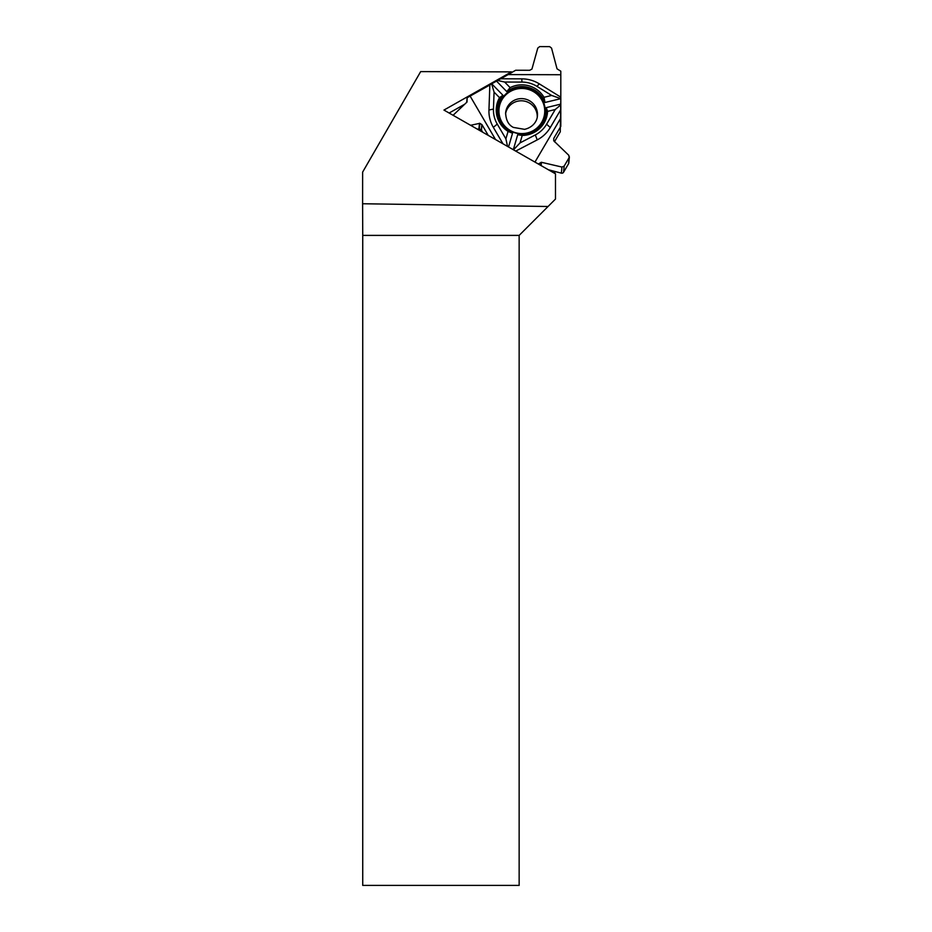 <?xml version="1.0" encoding="UTF-8"?>
<svg xmlns="http://www.w3.org/2000/svg" width="932" height="932" viewBox="0 0 932 932"><rect width="100%" height="100%" fill="white"/><g stroke="black" fill="none" stroke-linecap="round" stroke-linejoin="round"><path stroke-width="1.4" d="M506.775 91.592L510.13 87.631L504.666 82.039L497.129 80.362L496.348 80.921L506.775 91.592A24.64 24.267 5.6 0 1 544.975 102.485L560.831 98.652L560.796 97.138L539.244 83.822A32.888 32.387 5.6 0 0 521.815 78.847L500.822 78.777L515.687 70.249L529.691 70.284L531.939 69.073L537.787 48.068L539.686 46.6L549.659 46.635L551.546 48.103L557.033 68.84L560.808 71.205L560.796 97.138M560.831 98.652L560.272 131.831L554.482 141.699M505.563 113.879A15.96 15.716 -174.4 0 1 537.263 116.582A15.96 15.716 -174.4 0 1 537.251 116.954M466.687 102.345L467.142 97.744L489.848 84.998L488.95 109.999A32.888 32.387 5.6 0 0 493.343 127.346L502.977 143.796M502.919 95.25A24.64 24.267 5.6 0 0 512.53 133.253L508.057 131.4A25.688 25.304 -174.4 0 1 499.529 97.674L502.919 95.25L491.572 83.635L489.848 84.998M508.057 131.4L505.89 138.845L497.257 124.096A28.484 28.042 -174.4 0 1 493.459 109.079L494.065 92.082L491.572 83.647L496.348 80.921M497.129 80.362L500.822 78.777M569.394 156.832L568.788 162.984A1.969 1.934 -174.4 0 1 568.543 163.764L569.137 157.613L564.151 166.106L561.949 167.049L541.434 162.296L538.288 163.997L541.434 162.296L561.949 167.049L564.151 166.106L569.137 157.613L568.823 155.329L553.725 140.79L553.806 138.309L560.808 126.391M568.543 163.764L563.557 172.257A1.969 1.934 -174.4 0 1 561.355 173.154L548.319 169.729M467.142 97.744L467.025 102.019L453.092 115.288L467.025 102.019L467.142 97.744L515.687 70.249L529.691 70.284L531.939 69.073L537.787 48.068L539.686 46.6L549.659 46.635L551.546 48.103L557.033 68.84L560.808 71.205L560.808 126.391L553.806 138.309L553.725 140.79L568.823 155.329L569.137 157.613M482.683 132.204L481.471 130.131L479.304 128.802L477.347 129.152M470.578 125.284L479.84 123.327L481.995 124.702L488.252 135.385L481.995 124.702L479.84 123.327L470.578 125.284M533.547 90.917A23.382 23.02 5.6 0 0 499.599 117.781A23.382 23.02 5.6 0 0 542.354 121.952A23.382 23.02 5.6 0 0 533.547 90.917M522.223 135.443L520.056 142.887L535.294 134.942A28.484 28.042 -174.4 0 0 546.583 124.236L555.216 109.533L547.585 111.386A25.688 25.304 -174.4 0 1 522.223 135.443L517.691 134.721A24.64 24.267 5.6 0 0 546.269 107.623L560.831 104.093M508.534 146.976L512.53 133.253M517.691 134.721L513.322 149.714M560.796 109.638L550.299 127.509A32.888 32.387 5.6 0 1 537.251 139.87L515.722 151.089M560.796 118.073L534.956 162.086M520.056 142.887L513.509 149.831M505.89 138.845L507.532 146.406M494.065 92.082L499.529 97.674M555.216 109.533L560.843 104.838M547.585 111.386L546.269 107.623M495.544 139.555L470.147 96.136M504.666 82.039L521.92 82.086A28.484 28.042 -174.4 0 1 537.018 86.396L551.651 95.448L544.02 97.301A25.688 25.304 5.6 0 0 510.13 87.631M544.02 97.301L544.975 102.485M508.255 74.583L560.796 74.735M551.651 95.448L560.819 98.641M548.051 206.496L362.606 203.747L362.63 172.117L420.67 71.613L511.47 71.881L443.958 110.069L555.484 173.818L555.484 199.064L519.147 235.4L362.734 235.4L362.606 203.747M519.147 235.4L519.147 885.4L362.734 885.4L362.734 235.4M554.866 141.035L554.866 142.072M554.866 171.441L554.866 173.469M511.377 72.754L511.47 71.881M464.73 104.209L449.142 113.028M505.633 112.784A15.96 15.716 -174.4 0 1 523.038 98.687A15.96 15.716 -174.4 0 1 537.403 115.883C537.333 119.692 534.234 127.078 524.6 129.338L513.427 127.428C508.523 125.051 505.913 120.181 505.633 112.784M540.77 165.407L541.061 162.354M541.119 165.605L541.434 162.296M561.355 173.154L561.949 167.049M563.557 172.257L564.151 166.106M553.736 139.008L553.806 138.309M478.932 128.744L479.467 123.269M479.304 128.802L479.84 123.327M481.296 129.956L481.821 124.515M481.471 130.131L481.995 124.702M535.294 134.942L537.251 139.87M497.257 124.096L493.343 127.346M546.583 124.236L550.299 127.509M510.387 130.538A22.916 22.566 -174.4 0 1 510.387 91.453A22.916 22.566 -174.4 0 1 544.742 111.094A22.916 22.566 -174.4 0 1 510.387 130.538M499.599 117.793A23.37 23.009 -174.4 0 1 524.087 87.934A23.37 23.009 -174.4 0 1 542.354 121.952M493.459 109.079L488.95 109.999M521.92 82.086L521.815 78.847M537.018 86.396L539.244 83.822"/></g></svg>

